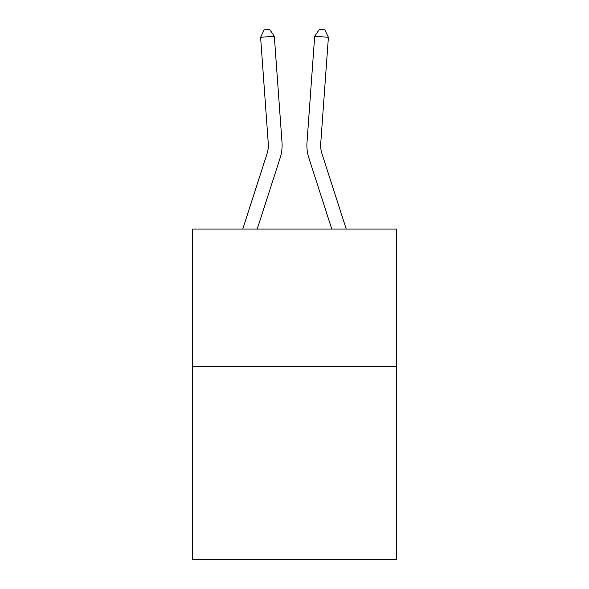 <?xml version="1.0" encoding="UTF-8"?>
<svg xmlns="http://www.w3.org/2000/svg" width="589" height="589" viewBox="0 0 589 589"><rect width="100%" height="100%" fill="white"/><g stroke="black" fill="none" stroke-linecap="round" stroke-linejoin="round"><path stroke-width="0.88" d="M396.397 366.778L396.397 559.55L192.603 559.55L192.603 229.084L396.397 229.084L396.397 366.778L192.603 366.778M280.114 158.043L257.216 229.084L280.114 158.043A41.311 41.311 131.4 0 0 281.998 142.383L274.327 36.297L281.998 142.383M242.749 229.084L267.008 153.817A27.536 27.536 -33.8 0 0 268.267 143.377L260.596 37.284L264.196 29.848L269.688 29.45L274.327 36.297L260.596 37.284M346.251 229.084L321.992 153.817A27.536 27.536 33.8 0 1 320.733 143.377L328.404 37.284L314.673 36.297L307.002 142.383A41.311 41.311 -131.4 0 0 308.886 158.043L331.784 229.084L308.886 158.043M267.008 153.817A27.536 27.536 -48.6 0 0 268.267 143.377A27.536 27.536 -48.6 0 1 267.008 153.817A27.536 27.536 -48.6 0 0 268.267 143.377A27.536 27.536 -48.6 0 1 267.008 153.817A27.536 27.536 -48.6 0 0 268.267 143.377A27.536 27.536 -48.6 0 1 267.008 153.817A27.536 27.536 -48.6 0 0 268.267 143.377A27.536 27.536 -48.6 0 1 267.008 153.817A27.536 27.536 -48.6 0 0 268.267 143.377A27.536 27.536 -48.6 0 1 267.008 153.817A27.536 27.536 -48.6 0 0 268.267 143.377A27.536 27.536 -48.6 0 1 267.008 153.817A27.536 27.536 -48.6 0 0 268.267 143.377A27.536 27.536 -48.6 0 1 267.008 153.817A27.536 27.536 -48.6 0 0 268.267 143.377A27.536 27.536 -48.6 0 1 267.008 153.817A27.536 27.536 -48.6 0 0 268.267 143.377A27.536 27.536 -48.6 0 1 267.008 153.817A27.536 27.536 -48.6 0 0 268.267 143.377A27.536 27.536 -48.6 0 1 267.008 153.817A27.536 27.536 -48.6 0 0 268.267 143.377A27.536 27.536 -48.6 0 1 267.008 153.817A27.536 27.536 -48.6 0 0 268.267 143.377A27.536 27.536 -48.6 0 1 267.008 153.817A27.536 27.536 -48.6 0 0 268.267 143.377A27.536 27.536 -48.6 0 1 267.008 153.817A27.536 27.536 -48.6 0 0 268.267 143.377A27.536 27.536 -48.6 0 1 267.008 153.817A27.536 27.536 -48.6 0 0 268.267 143.377A27.536 27.536 -48.6 0 1 267.008 153.817A27.536 27.536 -48.6 0 0 268.267 143.377A27.536 27.536 -48.6 0 1 267.008 153.817A27.536 27.536 -48.6 0 0 268.267 143.377A27.536 27.536 -48.6 0 1 267.008 153.817A27.536 27.536 -48.6 0 0 268.267 143.377A27.536 27.536 -48.6 0 1 267.008 153.817A27.536 27.536 -48.6 0 0 268.267 143.377A27.536 27.536 -48.6 0 1 267.008 153.817A27.536 27.536 -48.6 0 0 268.267 143.377A27.536 27.536 -48.6 0 1 267.008 153.817A27.536 27.536 -48.6 0 0 268.267 143.377A27.536 27.536 -48.6 0 1 267.008 153.817A27.536 27.536 -48.6 0 0 268.267 143.377A27.536 27.536 -48.6 0 1 267.008 153.817A27.536 27.536 -48.6 0 0 268.267 143.377A27.536 27.536 -48.6 0 1 267.008 153.817A27.536 27.536 -48.6 0 0 268.267 143.377A27.536 27.536 -48.6 0 1 267.008 153.817A27.536 27.536 -48.6 0 0 268.267 143.377A27.536 27.536 -48.6 0 1 267.008 153.817A27.536 27.536 -48.6 0 0 268.267 143.377M321.992 153.817A27.536 27.536 48.6 0 1 320.733 143.377A27.536 27.536 48.6 0 0 321.992 153.817A27.536 27.536 48.6 0 1 320.733 143.377A27.536 27.536 48.6 0 0 321.992 153.817A27.536 27.536 48.6 0 1 320.733 143.377A27.536 27.536 48.6 0 0 321.992 153.817A27.536 27.536 48.6 0 1 320.733 143.377A27.536 27.536 48.6 0 0 321.992 153.817A27.536 27.536 48.6 0 1 320.733 143.377A27.536 27.536 48.6 0 0 321.992 153.817A27.536 27.536 48.6 0 1 320.733 143.377A27.536 27.536 48.6 0 0 321.992 153.817A27.536 27.536 48.6 0 1 320.733 143.377A27.536 27.536 48.6 0 0 321.992 153.817A27.536 27.536 48.6 0 1 320.733 143.377A27.536 27.536 48.6 0 0 321.992 153.817A27.536 27.536 48.6 0 1 320.733 143.377A27.536 27.536 48.6 0 0 321.992 153.817A27.536 27.536 48.6 0 1 320.733 143.377A27.536 27.536 48.6 0 0 321.992 153.817A27.536 27.536 48.6 0 1 320.733 143.377A27.536 27.536 48.6 0 0 321.992 153.817A27.536 27.536 48.6 0 1 320.733 143.377A27.536 27.536 48.6 0 0 321.992 153.817A27.536 27.536 48.6 0 1 320.733 143.377A27.536 27.536 48.6 0 0 321.992 153.817A27.536 27.536 48.6 0 1 320.733 143.377A27.536 27.536 48.6 0 0 321.992 153.817A27.536 27.536 48.6 0 1 320.733 143.377A27.536 27.536 48.6 0 0 321.992 153.817A27.536 27.536 48.6 0 1 320.733 143.377A27.536 27.536 48.6 0 0 321.992 153.817A27.536 27.536 48.6 0 1 320.733 143.377A27.536 27.536 48.6 0 0 321.992 153.817A27.536 27.536 48.6 0 1 320.733 143.377A27.536 27.536 48.6 0 0 321.992 153.817A27.536 27.536 48.6 0 1 320.733 143.377A27.536 27.536 48.6 0 0 321.992 153.817A27.536 27.536 48.6 0 1 320.733 143.377A27.536 27.536 48.6 0 0 321.992 153.817A27.536 27.536 48.6 0 1 320.733 143.377A27.536 27.536 48.6 0 0 321.992 153.817A27.536 27.536 48.6 0 1 320.733 143.377A27.536 27.536 48.6 0 0 321.992 153.817A27.536 27.536 48.6 0 1 320.733 143.377A27.536 27.536 48.6 0 0 321.992 153.817A27.536 27.536 48.6 0 1 320.733 143.377A27.536 27.536 48.6 0 0 321.992 153.817A27.536 27.536 48.6 0 1 320.733 143.377A27.536 27.536 48.6 0 0 321.992 153.817A27.536 27.536 48.6 0 1 320.733 143.377M328.404 37.284L324.804 29.848L319.312 29.45L314.673 36.297L307.002 142.383"/></g></svg>
